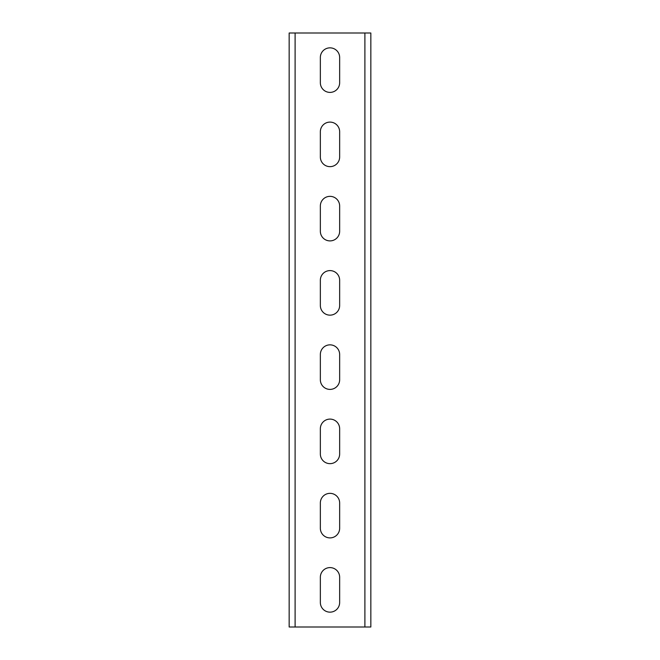 <?xml version="1.0" encoding="UTF-8"?>
<svg xmlns="http://www.w3.org/2000/svg" width="660" height="660" viewBox="0 0 660 660"><rect width="100%" height="100%" fill="white"/><g stroke="black" fill="none" stroke-linecap="round" stroke-linejoin="round"><path stroke-width="0.99" d="M370.837 33L370.837 627L289.162 627L289.162 33L370.837 33M320.347 82.747L320.347 57.502A9.652 9.652 0 0 1 330 47.85A9.652 9.652 0 0 1 339.652 57.502L339.652 82.747A9.652 9.652 0 0 1 330 92.4A9.652 9.652 0 0 1 320.347 82.747M320.347 156.998L320.347 131.752A9.652 9.652 0 0 1 330 122.1A9.652 9.652 0 0 1 339.652 131.752L339.652 156.998A9.652 9.652 0 0 1 330 166.65A9.652 9.652 0 0 1 320.347 156.998M320.347 231.248L320.347 206.002A9.652 9.652 0 0 1 330 196.35A9.652 9.652 0 0 1 339.652 206.002L339.652 231.248A9.652 9.652 0 0 1 330 240.9A9.652 9.652 0 0 1 320.347 231.248M320.347 305.498L320.347 280.252A9.652 9.652 0 0 1 330 270.6A9.652 9.652 0 0 1 339.652 280.252L339.652 305.498A9.652 9.652 0 0 1 330 315.15A9.652 9.652 0 0 1 320.347 305.498M320.347 379.748L320.347 354.502A9.652 9.652 0 0 1 330 344.85A9.652 9.652 0 0 1 339.652 354.502L339.652 379.748A9.652 9.652 0 0 1 330 389.4A9.652 9.652 0 0 1 320.347 379.748M320.347 453.997L320.347 428.752A9.652 9.652 0 0 1 330 419.1A9.652 9.652 0 0 1 339.652 428.752L339.652 453.997A9.652 9.652 0 0 1 330 463.65A9.652 9.652 0 0 1 320.347 453.997M320.347 528.247L320.347 503.002A9.652 9.652 0 0 1 330 493.35A9.652 9.652 0 0 1 339.652 503.002L339.652 528.247A9.652 9.652 0 0 1 330 537.9A9.652 9.652 0 0 1 320.347 528.247M320.347 602.497L320.347 577.253A9.652 9.652 0 0 1 330 567.6A9.652 9.652 0 0 1 339.652 577.253L339.652 602.497A9.652 9.652 0 0 1 330 612.15A9.652 9.652 0 0 1 320.347 602.497M364.897 33L364.897 627M295.102 33L295.102 627"/></g></svg>
